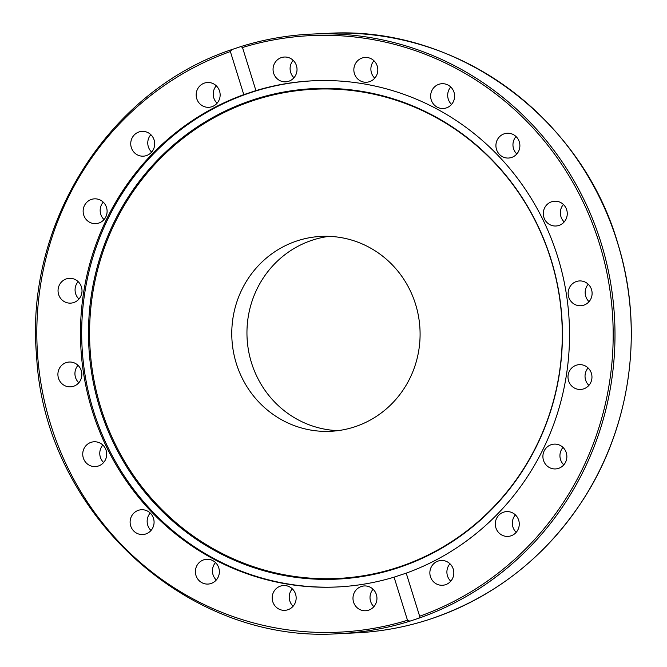 <?xml version="1.0" encoding="UTF-8"?>
<svg xmlns="http://www.w3.org/2000/svg" width="667" height="667" viewBox="0 0 667 667"><rect width="100%" height="100%" fill="white"/><g stroke="black" fill="none" stroke-linecap="round" stroke-linejoin="round"><path stroke-width="1" d="M240.87 46.582L242.505 47.515L255.928 90.62L243.788 94.639L230.365 51.542L231.866 49.566L240.987 46.54C264.057 39.353 287.644 35.201 311.731 34.092A300.092 289.595 -92.6 0 0 241.087 46.515M355.311 632.908C381.049 631.724 406.178 627.072 430.707 618.959C494.572 597.107 545.364 557.362 583.091 499.725C631.015 425.913 644.255 329.398 618.101 244.439C581.832 116.858 456.011 25.304 327.997 33.35A300.092 289.595 87.4 0 1 626.596 280.415A300.092 289.595 87.4 0 1 430.682 618.968A300.092 289.595 87.4 0 1 355.311 632.908L339.044 633.65C187.777 644.414 44.589 512.973 36.593 356.111C24.487 223.353 109.213 90.22 231.691 49.625L231.866 49.566M255.928 90.62A253.377 244.514 87.4 0 1 313.473 80.774A253.377 244.514 87.4 0 1 564.999 286.135A253.377 244.514 87.4 0 1 406.22 573.136L419.643 616.233L418.909 618.176L409.905 621.16L407.495 620.26L394.072 577.163L406.22 573.136M337.135 586.977A253.377 244.514 87.4 0 1 81.949 344.964A253.377 244.514 87.4 0 1 314.074 80.749M394.072 577.163A253.377 244.514 87.4 0 1 336.535 587.002A253.377 244.514 87.4 0 1 85.001 381.641A253.377 244.514 87.4 0 1 243.788 94.639M211.839 106.728A12.415 11.981 87.4 0 1 208.721 107.312A12.415 11.981 87.4 0 1 196.19 95.448A12.415 11.981 87.4 0 1 207.595 82.5A12.415 11.981 87.4 0 1 219.952 92.721A12.415 11.981 87.4 0 1 211.839 106.728M146.398 155.594A12.415 11.981 87.4 0 1 143.28 156.178A12.415 11.981 87.4 0 1 130.749 144.314A12.415 11.981 87.4 0 1 142.154 131.366A12.415 11.981 87.4 0 1 154.511 141.587A12.415 11.981 87.4 0 1 146.398 155.594M98.799 223.078A12.415 11.981 87.4 0 1 95.681 223.653A12.415 11.981 87.4 0 1 83.15 211.789A12.415 11.981 87.4 0 1 94.556 198.841A12.415 11.981 87.4 0 1 106.912 209.071A12.415 11.981 87.4 0 1 98.799 223.078M73.704 302.56A12.415 11.981 87.4 0 1 70.585 303.135A12.415 11.981 87.4 0 1 58.054 291.271A12.415 11.981 87.4 0 1 69.46 278.322A12.415 11.981 87.4 0 1 81.816 288.553A12.415 11.981 87.4 0 1 73.704 302.56M73.57 386.268A12.415 11.981 87.4 0 1 70.452 386.843A12.415 11.981 87.4 0 1 57.912 374.979A12.415 11.981 87.4 0 1 69.318 362.031A12.415 11.981 87.4 0 1 81.674 372.261A12.415 11.981 87.4 0 1 73.57 386.268M98.408 466A12.415 11.981 87.4 0 1 95.281 466.583A12.415 11.981 87.4 0 1 82.75 454.719A12.415 11.981 87.4 0 1 94.155 441.771A12.415 11.981 87.4 0 1 106.512 451.993A12.415 11.981 87.4 0 1 98.408 466M145.781 533.967A12.415 11.981 87.4 0 1 142.663 534.542A12.415 11.981 87.4 0 1 130.123 522.678A12.415 11.981 87.4 0 1 141.537 509.73A12.415 11.981 87.4 0 1 153.885 519.96A12.415 11.981 87.4 0 1 145.781 533.967M211.064 583.5A12.415 11.981 87.4 0 1 207.946 584.075A12.415 11.981 87.4 0 1 195.406 572.219A12.415 11.981 87.4 0 1 206.812 559.271A12.415 11.981 87.4 0 1 219.168 569.493A12.415 11.981 87.4 0 1 211.064 583.5M287.861 609.763A12.415 11.981 87.4 0 1 284.734 610.338A12.415 11.981 87.4 0 1 272.203 598.474A12.415 11.981 87.4 0 1 283.608 585.526A12.415 11.981 87.4 0 1 295.965 595.756A12.415 11.981 87.4 0 1 287.861 609.763M368.651 610.172A12.415 11.981 87.4 0 1 365.533 610.755A12.415 11.981 87.4 0 1 352.993 598.891A12.415 11.981 87.4 0 1 364.399 585.943A12.415 11.981 87.4 0 1 376.755 596.165A12.415 11.981 87.4 0 1 368.651 610.172M216.283 85.801A12.415 11.981 -92.6 0 0 217.075 103.235M293.163 60.322A12.415 11.981 -92.6 0 0 293.955 77.756M373.954 60.739A12.415 11.981 -92.6 0 0 374.746 78.172M450.742 87.002A12.415 11.981 -92.6 0 0 451.542 104.427M516.025 136.535A12.415 11.981 -92.6 0 0 516.817 153.969M563.407 204.494A12.415 11.981 -92.6 0 0 564.199 221.928M588.236 284.234A12.415 11.981 -92.6 0 0 589.036 301.667M588.102 367.942A12.415 11.981 -92.6 0 0 588.894 385.376M150.834 134.667A12.415 11.981 -92.6 0 0 151.634 152.101M103.235 202.143A12.415 11.981 -92.6 0 0 104.035 219.576M78.139 281.624A12.415 11.981 -92.6 0 0 78.939 299.058M78.006 365.333A12.415 11.981 -92.6 0 0 78.798 382.766M102.843 445.072A12.415 11.981 -92.6 0 0 103.635 462.506M150.217 513.031A12.415 11.981 -92.6 0 0 151.009 530.465M215.499 562.573A12.415 11.981 -92.6 0 0 216.291 579.998M292.296 588.828A12.415 11.981 -92.6 0 0 293.088 606.261M373.086 589.244A12.415 11.981 -92.6 0 0 373.879 606.678M449.967 563.765A12.415 11.981 -92.6 0 0 450.759 581.199M515.408 514.899A12.415 11.981 -92.6 0 0 516.2 532.333M563.006 447.424A12.415 11.981 -92.6 0 0 563.798 464.857M288.719 81.257A12.415 11.981 87.4 0 1 285.601 81.833A12.415 11.981 87.4 0 1 273.07 69.977A12.415 11.981 87.4 0 1 284.476 57.029A12.415 11.981 87.4 0 1 296.832 67.25A12.415 11.981 87.4 0 1 288.719 81.257M369.51 81.674A12.415 11.981 87.4 0 1 366.391 82.249A12.415 11.981 87.4 0 1 353.86 70.385A12.415 11.981 87.4 0 1 365.266 57.437A12.415 11.981 87.4 0 1 377.622 67.659A12.415 11.981 87.4 0 1 369.51 81.674M446.306 107.929A12.415 11.981 87.4 0 1 443.188 108.504A12.415 11.981 87.4 0 1 430.657 96.648A12.415 11.981 87.4 0 1 442.063 83.7A12.415 11.981 87.4 0 1 454.419 93.922A12.415 11.981 87.4 0 1 446.306 107.929M511.589 157.462A12.415 11.981 87.4 0 1 508.471 158.046A12.415 11.981 87.4 0 1 495.931 146.181A12.415 11.981 87.4 0 1 507.345 133.233A12.415 11.981 87.4 0 1 519.693 143.455A12.415 11.981 87.4 0 1 511.589 157.462M558.963 225.429A12.415 11.981 87.4 0 1 555.844 226.005A12.415 11.981 87.4 0 1 543.313 214.149A12.415 11.981 87.4 0 1 554.719 201.201A12.415 11.981 87.4 0 1 567.075 211.422A12.415 11.981 87.4 0 1 558.963 225.429M583.8 305.169A12.415 11.981 87.4 0 1 580.682 305.744A12.415 11.981 87.4 0 1 568.151 293.88A12.415 11.981 87.4 0 1 579.556 280.932A12.415 11.981 87.4 0 1 591.912 291.162A12.415 11.981 87.4 0 1 583.8 305.169M583.667 388.869A12.415 11.981 87.4 0 1 580.548 389.453A12.415 11.981 87.4 0 1 568.009 377.589A12.415 11.981 87.4 0 1 579.415 364.641A12.415 11.981 87.4 0 1 591.771 374.862A12.415 11.981 87.4 0 1 583.667 388.869M445.531 584.701A12.415 11.981 87.4 0 1 442.404 585.276A12.415 11.981 87.4 0 1 429.873 573.42A12.415 11.981 87.4 0 1 441.279 560.472A12.415 11.981 87.4 0 1 453.635 570.694A12.415 11.981 87.4 0 1 445.531 584.701M510.972 535.834A12.415 11.981 87.4 0 1 507.854 536.41A12.415 11.981 87.4 0 1 495.314 524.545A12.415 11.981 87.4 0 1 506.72 511.597A12.415 11.981 87.4 0 1 519.076 521.827A12.415 11.981 87.4 0 1 510.972 535.834M558.571 468.359A12.415 11.981 87.4 0 1 555.453 468.934A12.415 11.981 87.4 0 1 542.913 457.07A12.415 11.981 87.4 0 1 554.319 444.122A12.415 11.981 87.4 0 1 566.675 454.352A12.415 11.981 87.4 0 1 558.571 468.359M354.877 426.78A97.565 94.155 87.4 0 1 330.365 431.307A97.565 94.155 87.4 0 1 231.874 338.119A97.565 94.155 87.4 0 1 321.511 236.376A97.565 94.155 87.4 0 1 418.576 316.717A97.565 94.155 87.4 0 1 354.877 426.78M329.089 236.351A97.565 94.155 -92.6 0 0 312.164 240.22A97.565 94.155 -92.6 0 0 247.866 346.398A97.565 94.155 -92.6 0 0 337.944 430.649M398.307 567.742A245.539 236.952 87.4 0 1 93.755 281.632A245.539 236.952 87.4 0 1 484.325 152.218A245.539 236.952 87.4 0 1 398.307 567.742M398.583 567.108A244.897 236.326 87.4 0 1 94.831 281.749A244.897 236.326 87.4 0 1 484.375 152.676A244.897 236.326 87.4 0 1 398.583 567.108M407.495 620.26A298.616 288.169 87.4 0 1 50.767 424.754A298.616 288.169 87.4 0 1 230.365 51.542M339.044 633.65A300.092 289.595 -92.6 0 0 409.905 621.16M418.909 618.176A300.092 289.595 -92.6 0 0 609.896 278.748A300.092 289.595 -92.6 0 0 311.731 34.092L327.997 33.35M242.505 47.515A298.616 288.169 87.4 0 1 599.233 243.021A298.616 288.169 87.4 0 1 419.643 616.233"/></g></svg>
